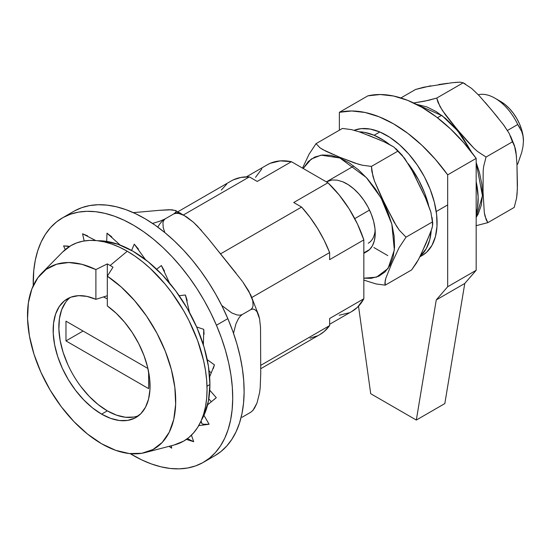 <?xml version="1.0" encoding="UTF-8"?>
<svg xmlns="http://www.w3.org/2000/svg" width="551" height="551" viewBox="0 0 551 551"><rect width="100%" height="100%" fill="white"/><g stroke="black" fill="none" stroke-linecap="round" stroke-linejoin="round"><path stroke-width="0.83" d="M521.769 131.641L523.002 135.994L521.769 131.641L517.747 124.512L507.45 130.456L517.747 124.512A40.313 23.273 -120 0 0 478.316 94.765A40.313 23.273 60 0 1 494.95 98.181A40.313 23.273 60 0 1 517.747 124.512L519.951 127.86M354.754 218.616L369.535 210.083L354.754 218.616M517.747 164.005L516.969 164.46L517.747 164.005A40.313 23.273 60 0 1 516.976 164.701A40.313 23.273 -120 0 0 517.747 164.005L521.763 152.269L517.747 164.005M365.781 252.144L369.556 249.562L363.832 252.868L369.535 249.582L372.448 245.712L374.349 240.746L375.197 234.85L374.942 228.259L373.606 221.226L371.236 214.015L367.93 206.907L363.805 200.171L359.025 194.069L353.77 188.841L348.246 184.675L342.667 181.747L337.24 180.156L332.177 179.963L326.495 181.802M523.45 141.201A32.247 18.617 -120 0 0 523.45 140.966L523.002 135.994L523.45 140.966A32.247 18.617 -120 0 0 500.645 101.474L505.095 104.545L509.372 108.513L513.318 113.224L516.769 118.493L519.607 124.12L521.714 129.891L523.009 135.58L523.45 141.393M523.45 140.966L523.002 146.47L521.763 152.269L523.002 146.47L523.45 140.966M70.308 297.402A68.524 39.562 -120 0 0 63.344 353.067A68.524 39.562 -120 0 0 107.307 410.853L101.604 414.138A68.524 39.562 60 0 1 56.836 353.756A68.524 39.562 60 0 1 67.339 298.842A68.524 39.562 60 0 1 95.902 299.338L95.902 269.577L107.307 263.908A107.486 62.056 60 0 1 110.152 265.492L127.253 251.242L110.152 265.492A107.486 62.056 60 0 1 113.003 267.201L107.307 276.161L107.307 263.908L107.307 305.915L116.24 313.305L124.657 322.287L132.254 332.549L138.756 343.728L143.942 355.416L147.613 367.207L149.652 378.675L149.975 389.412L148.577 399.041L145.505 407.217L140.87 413.643L134.843 418.092L127.625 420.413L119.484 420.516L110.703 418.402L101.604 414.138L92.499 407.892L83.724 399.868L75.583 390.363L68.365 379.715L62.332 368.295L57.697 356.518L54.632 344.802L53.233 333.562L53.557 323.196L55.596 314.077L59.267 306.528L64.446 300.825L70.955 297.161L78.545 295.667L86.962 296.404L95.902 299.338L95.902 269.577L81.941 264.328L68.696 262.517L56.657 264.204L46.263 269.322L37.895 277.697L31.848 289.013L28.363 302.857L27.55 318.726L29.444 336.041L33.983 354.169L40.994 372.435L50.217 390.184L61.326 406.769L73.903 421.57L87.499 434.05L101.604 443.762L115.71 450.346L129.306 453.556L141.882 453.273L152.985 449.52L162.214 442.425L169.226 432.246L173.758 419.359L175.659 404.241L174.846 387.429L171.354 369.556L165.314 351.262L156.945 333.224L146.545 316.095L134.506 300.515L121.268 287.037L107.307 276.161A104.807 60.507 60 0 1 172.918 376.085A104.807 60.507 60 0 1 145.14 452.578A104.807 60.507 60 0 1 101.604 443.762A104.807 60.507 60 0 1 35.581 358.935A104.807 60.507 60 0 1 41.635 273.289A104.807 60.507 60 0 1 95.902 269.577L107.307 263.908A107.486 62.056 60 0 1 110.152 265.492A107.486 62.056 60 0 1 113.003 267.201L107.307 276.161L107.307 305.915A68.524 39.562 60 0 1 147.386 366.291A68.524 39.562 60 0 1 135.863 417.534A68.524 39.562 60 0 1 101.604 414.138L107.307 410.853A68.524 39.562 -120 0 0 138.597 415.681M174.061 445.029L183.683 441.11L188.938 437.446L193.601 432.872L197.63 427.445L200.977 421.205L203.615 414.214L205.516 406.542L206.666 398.256L207.052 389.447L206.666 380.197L205.516 370.589L203.615 360.719L197.63 340.573L188.938 320.537L183.683 310.805L171.588 292.361L164.873 283.834L150.416 268.578L142.826 262L135.078 256.201L127.253 251.242A112.845 65.156 -120 0 0 62.683 251.965L41.635 273.289M267.152 164.866L270.19 163.316L280.19 160.885L291.424 161.698L327.928 182.774L339.161 194.937L349.162 208.912L357.503 224.105L363.832 239.892L363.832 298.766L357.503 307.238L351.813 311.473M349.162 312.803L339.161 315.234M255.519 177.353L261.856 168.881M231.014 181.072L233.369 179.84L240.959 177.429L249.348 176.899L257.221 181.444L291.424 161.698L327.928 182.774L293.724 202.52L301.597 207.066L309.986 217.28L317.576 228.451L324.174 240.305L329.629 252.572L329.629 259.638L363.832 239.892L363.832 298.766L329.629 318.512L329.629 325.579L324.174 331.537L319.704 334.671M317.576 335.779L309.986 338.19M221.316 190.04L226.771 184.075M145.14 452.578L174.137 445.008A112.845 65.156 -120 0 0 203.147 358.735A112.845 65.156 -120 0 0 127.253 251.242L119.436 247.165L111.688 244.024L104.091 241.834L96.721 240.622L89.641 240.401L82.925 241.173L76.637 242.929L70.831 245.65L62.635 252.021M95.902 299.338L103.505 296.927L95.902 299.338M107.307 298.945A68.524 39.562 -120 0 0 103.505 296.927A68.524 39.562 60 0 1 107.307 298.945M65.624 302.306L61.684 309.71L59.412 318.767L58.888 329.14L60.135 340.456L63.103 352.303L67.69 364.245M80.976 386.678L89.2 396.348L98.085 404.503L107.307 410.853L116.523 415.151L125.408 417.252L133.631 417.073M148.632 371.87L148.632 388.634L65.975 340.911L65.975 321.164L147.916 368.474L65.975 321.164L65.975 340.911L83.077 331.034L65.975 340.911L148.632 388.634L148.632 371.87M329.629 324.284L351.999 311.37A84.647 48.874 -120 0 0 363.832 298.766L329.629 318.512L329.629 325.579L260.733 365.354L329.629 325.579A88.683 51.202 -120 0 1 319.814 334.609L260.733 368.715M246.366 176.864L267.352 164.749A84.647 48.874 -120 0 1 291.424 161.698L257.221 181.444L249.348 176.899L183.462 214.938L249.348 176.899A88.683 51.202 -120 0 0 231.131 181.01L177.911 211.736M293.724 202.52L301.597 207.066L220.531 253.866L301.597 207.066A88.683 51.202 -120 0 1 329.629 252.572L329.629 259.638L363.832 239.892A84.647 48.874 -120 0 0 327.928 182.774L293.724 202.52M251.869 297.464L329.629 252.572L251.869 297.464M107.307 295.749L103.505 296.927L107.307 295.749M203.498 462.268L214.897 455.691A141.084 81.452 -120 0 0 227.845 318.643L216.44 325.228A141.084 81.452 60 0 1 203.498 462.268A141.084 81.452 60 0 1 130.194 453.645L141.765 459.92L151.463 463.97L160.982 466.821L170.231 468.46L179.123 468.86L187.567 468.019L195.488 465.946L202.809 462.661L209.449 458.198L215.358 452.591L220.476 445.911L224.746 438.203L228.135 429.553L230.607 420.041L232.136 409.758L232.715 398.807L232.329 387.291L230.986 375.314L228.699 363.006L225.49 350.47L221.392 337.839L216.44 325.228L210.689 312.761L204.187 300.557L196.996 288.731L189.186 277.401L180.838 266.677L172.029 256.656L162.848 247.44L153.371 239.12L143.701 231.771L133.934 225.462L124.147 220.255L114.45 216.206L104.931 213.354L95.681 211.715L86.789 211.315L78.345 212.156L70.425 214.229L63.11 217.514L56.464 221.977L50.554 227.584L45.437 234.271L41.167 241.972L37.778 250.622L35.305 260.134L33.776 270.417L33.232 285.7A141.084 81.452 60 0 1 62.415 217.907A141.084 81.452 60 0 1 216.44 325.228L227.845 318.643L222.087 306.177L215.586 293.972L208.395 282.146L200.592 270.816L192.244 260.093L183.435 250.078L174.247 240.863L164.777 232.536L155.106 225.187L145.333 218.878L135.553 213.678L125.855 209.628L116.33 206.77L107.08 205.13L98.195 204.731L89.744 205.571L81.823 207.644L74.509 210.93M186.376 439.395L193.676 441.716L187.45 438.617L193.676 441.716L186.376 439.395M214.869 455.705L220.855 451.613L226.764 446.014L231.875 439.326L236.145 431.619L239.533 422.968L242.006 413.457L243.535 403.174L244.114 392.222L243.728 380.707L242.385 368.736L240.098 356.421L236.896 343.886L232.797 331.254L227.845 318.643A141.084 81.452 -120 0 0 73.82 211.322L62.415 217.907M171.416 445.718L171.664 448.17L169.061 446.331L171.664 448.17L169.24 446.282L171.664 448.17L171.416 445.718M65.252 249.582L63.579 245.904L69.385 246.531L63.579 245.904L68.255 246.111L63.579 245.904L65.252 249.582M84.172 240.952L82.56 233.782L95.709 240.532L82.56 233.782L87.561 235.869L82.56 233.782L84.172 240.952M106.701 241.4L106.997 233.183L120.166 245.071L106.997 233.183L111.839 236.902L106.997 233.183L106.701 241.4M131.613 250.464L134.251 244.162L145.498 259.652L134.251 244.162L138.453 249.086L134.251 244.162L131.613 250.464M156.67 269.239L161.367 265.541L169.474 282.945L161.367 265.541L164.515 271.106L161.367 265.541L156.67 269.239M179.158 295.694L185.405 294.999L189.489 312.431L185.405 294.999L187.209 300.57L185.405 294.999L179.158 295.694M196.638 326.963L203.753 329.34L203.381 344.919L203.753 329.34L204.07 334.292L203.753 329.34L196.638 326.963M207.217 359.651L214.435 364.845L209.642 376.877L214.435 364.845L213.271 368.619L214.435 364.845L207.217 359.651M209.752 390.218L216.288 397.67L207.589 404.847L216.288 397.67L213.816 399.819L216.288 397.67L209.752 390.218M202.575 424.05L205.647 424.525L209.105 424.256L203.96 415.351L209.105 424.256L198.718 425.641L209.105 424.256L203.202 424.27L201.783 423.409M191.445 435.173L193.676 441.716L191.445 435.173M201.005 421.136L201.666 422.28M203.422 343.363L202.782 343.025L203.422 343.363M202.382 341.813L203.45 342.171L202.382 341.813M157.82 227.136A14.512 8.375 -60 0 1 165.107 218.912L160.052 221.13L152.524 223.417L160.052 221.13L165.107 218.912A14.512 8.375 120 0 0 157.82 227.136M186.968 217.163L175.473 210.454L169.005 209.717L159.184 210.337L171.822 209.766L175.824 210.675L176.113 211.853L173.937 213.816A14.512 8.375 -60 0 1 180.769 213.333A14.512 8.375 120 0 0 173.937 213.816L176.348 213.278L178.992 213.519L184.192 215.51L186.968 217.163L193.339 222.163L201.597 230.628M242.385 281.354L208.368 238.728L197.389 226.075L193.339 222.163L184.192 215.51L178.992 213.519L176.348 213.278L173.937 213.816L176.113 211.853L175.824 210.675M159.184 210.337L133.314 212.645L159.184 210.337M254.521 408.139L252.847 410.412L254.521 408.139L256.986 403.05L259.576 392.787L260.189 387.842L260.733 373.702L260.533 327.508L260.733 373.702L260.189 387.842L259.576 392.787L256.986 403.05L252.868 410.543M252.847 410.412L250.898 412.169L252.847 410.412M250.898 309.552L252.833 309.056L254.514 309.386L256.966 311.618L258.667 315.282L259.569 318.871L260.533 327.508L259.569 318.871L256.966 311.618L254.514 309.386L252.833 309.056L250.898 309.552L242.068 314.655L239.651 315.193L237.006 314.945L231.806 312.961L221.722 305.447L231.806 312.961L237.006 314.945L239.651 315.193L242.068 314.655L240.119 316.405L242.068 314.655L250.898 309.552L252.379 307.844L250.898 309.552M242.853 282.002L250.739 294.95L252.778 300.798L253.074 305.653L252.379 307.844L253.074 305.653L252.778 300.798L248.783 291.107L242.853 282.002M242.068 417.265L250.898 412.169L242.068 417.265M164.859 232.605L163.22 227.673L162.931 222.811L163.626 220.627L165.107 218.912L173.937 213.816L165.107 218.912L163.626 220.627L162.931 222.811L163.22 227.673L164.859 232.605M233.507 333.272L235.973 323.768L238.438 318.678L240.119 316.405L238.438 318.678L235.973 323.768L233.507 333.272M236.138 273.282L208.368 238.728M339.905 157.999L366.332 177.539L381.044 197.905L391.823 224.105L394.351 249.947L388.062 268.454L376.505 277.16L363.832 278.186L371.174 278.324L378.737 276.271L385.073 271.925L389.929 265.458L393.132 257.117L394.55 247.22L394.123 236.145L391.885 224.326L387.904 212.211L382.346 200.268L375.417 188.952L367.386 178.703L358.556 169.915L349.279 162.924L339.905 157.999A14.512 9.484 -67.7 0 1 339.836 157.29A14.512 9.484 112.3 0 0 339.905 157.999L330.786 155.32L322.287 155.01L314.724 157.063L308.388 161.409L303.202 168.496L311.274 159.032L321.095 155.162L339.905 157.999M432.749 223.279L432.053 217.411L432.749 223.279L432.507 226.192L430.861 231.695L420.261 256.153L416.639 262.793L411.618 269.928L385.245 285.156L376.071 283.944L363.832 280.094L376.071 283.944L385.245 285.156L384.867 283.29L385.831 278.234L391.761 263.364L399.069 247.688L406.032 237.164L399.282 230.187L396.479 226.082L384.791 203.966L374.473 181.052L371.842 171.368L371.429 166.416L362.282 165.21L354.293 162.903L339.836 157.29L326.061 151.305L320.048 147.854L316.047 143.653L309.028 154.294L302.533 168.11L309.028 154.294L316.047 143.653L342.419 128.431L351.566 129.637L359.555 131.944L379.653 139.906M368.357 135.257L384.46 141.986L393.8 146.993L402.161 155.23L410.137 166.967M427.101 201.604L430.889 212.121L432.397 221.943L406.032 237.164L399.282 230.187L393.924 221.805L380.417 194.916L374.473 181.052L372.931 176.237L371.429 166.416L397.794 151.194L404.537 158.171L412.293 170.941L425.517 198.002L430.999 212.5M373.881 247.537L387.759 255.588M375.128 230.27A33.763 19.492 60 0 1 368.24 243.232M342.667 181.747A40.313 23.273 60 0 1 346.731 183.752A40.313 23.273 60 0 1 375.231 233.121A40.313 23.273 60 0 1 363.832 252.868M414.586 175.397L423.402 193.435M387.787 143.542L393.8 146.993L397.794 151.194L371.429 166.416L362.282 165.21L358.178 164.143L339.836 157.29L322.914 149.652L320.048 147.854L316.047 143.653L342.419 128.431L351.566 129.637L359.555 131.944M385.245 285.156L411.618 269.928L418.574 259.411L425.889 243.735L431.819 228.865L432.507 226.192L432.397 221.943L406.032 237.164L399.069 247.688L391.761 263.364L385.831 278.234L385.142 280.907L385.245 285.156M416.301 104.277L442.164 115.703L457.785 130.945L471.697 152.393L462.53 137.144L454.403 127.019L445.518 118.396L436.213 111.605L426.846 106.894L416.301 104.277M476.174 162.504L482.449 195.784L476.174 217.376L478.199 213.974L481.223 205.454L482.462 195.426L481.856 184.254L479.432 172.387L476.174 162.497M476.174 225.676L487.842 222.652L486.154 219.773L484.295 212.514L483.048 192.037L483.179 170.755L483.695 166.271L486.058 157.049L477.552 151.484L473.812 148.123L457.447 129.754L442.446 110.579L437.99 102.348L436.736 98.071L428.52 100.344L413.677 102.982L424.911 101.122L436.736 98.071L463.102 82.85L471.615 88.415L479.067 95.55M438.727 84.544L447.749 83.284M430.786 85.784L415.564 89.469L400.887 97.94L415.564 89.469L423.781 87.196L452.192 82.719L460.037 82.14L463.102 82.85L471.615 88.415L478.84 95.309L491.719 110.145L503.958 125.366L509.186 133.39L512.423 141.827L514.469 145.616L516.487 156.346M465.409 84.028L462.75 82.581L463.102 82.85L436.736 98.071L439.973 106.508L445.201 114.525L451.2 122.205L467 140.953L473.812 148.123L477.552 151.484L486.058 157.049L512.423 141.827L486.058 157.049L483.695 166.271L483.179 170.755L483.048 192.037L484.295 212.514L485.032 216.295L487.842 222.652L514.207 207.431L487.842 222.652L475.974 225.717M503.332 124.519L509.186 133.39L515.24 148.185L515.977 151.973L516.955 164.108L517.348 189.358L516.569 198.215L514.207 207.431L516.569 198.215L517.093 193.732L517.43 185.074L516.955 164.108M485.39 102.651L497.966 117.694M455.016 82.409L460.037 82.14L463.102 82.85M207.004 386.203L209.917 384.522A108.836 62.835 -120 0 0 97.802 240.739L103.505 240.987L117.942 244.265L132.956 251.222L147.971 261.601L162.407 274.99L175.714 290.887L187.374 308.67L196.948 327.659L204.056 347.13L208.436 366.332L209.917 384.522L208.436 401.004L204.056 415.144L201.411 420.213A108.836 62.835 -120 0 0 209.917 384.522L207.004 386.203M447.674 174.846L476.174 158.385A133.356 76.995 -120 0 0 367.861 95.853L339.361 112.308A133.356 76.995 60 0 1 447.674 174.846L447.674 286.747L436.268 299.916L416.322 420.048L370.713 393.717L358.522 306.211L370.713 393.717L416.322 420.048L444.822 403.587L416.322 420.048L436.268 299.916L464.775 283.455L436.268 299.916L447.674 286.747L476.174 270.293L447.674 286.747L447.674 174.846L435.276 159.205L421.914 145.278L407.885 133.397L393.517 123.83L379.15 116.805L365.12 112.487L351.752 110.978L339.361 112.308L367.861 95.853L380.259 94.524L393.621 96.032L407.65 100.351L422.018 107.376L436.385 116.936L450.415 128.824L463.784 142.75L476.174 158.385L447.674 174.846M339.361 130.194L339.361 112.308L339.361 130.194M444.822 403.587L464.775 283.455L476.174 270.293L476.174 158.385L476.174 270.293L464.775 283.455L444.822 403.587M476.174 214.105A71.348 41.194 -120 0 0 476.174 181.665L478.137 196.845L477.531 207.892L476.174 214.105M419.945 256.78L422.307 255.416A71.348 41.194 -120 0 0 431.832 193.842A71.348 41.194 -120 0 0 379.832 131.978A71.348 41.194 -120 0 0 354.183 130.291L361.215 128.631L370.21 129.065L379.832 131.978L374.129 135.27L379.832 131.978L389.715 137.261L399.475 144.706L408.746 154.032L417.169 164.887L424.422 176.837L430.214 189.441L434.333 202.196L436.626 214.628L436.991 226.254L435.421 236.627L431.977 245.347L426.798 252.076L422.169 255.499M359.128 131.799A71.348 41.194 60 0 1 374.129 135.27L364.507 132.357L359.128 131.799M420.296 256.091L426.281 248.632L429.725 239.919L431.219 230.69A71.348 41.194 60 0 1 420.296 256.084M428.637 205.489L424.511 192.733L418.719 180.129L408.188 163.626M389.337 144.328L384.013 140.546L374.129 135.27A71.348 41.194 60 0 1 389.33 144.328M419.876 186.107L420.076 186.52L419.876 186.107M408.188 163.633A71.348 41.194 60 0 1 428.561 205.192M326.371 181.871L353.783 166.051M437.446 117.749L441.654 115.317M363.832 253.336L366.966 251.531M436.227 211.543L447.674 204.931M500.645 101.474L494.95 98.181M211.295 372.738L209.105 371.154M211.329 401.762L208.808 398.89M201.762 423.375L200.771 421.66M258.667 315.282L250.739 294.95M395.955 148.749L402.161 155.23M510.495 135.973L514.469 145.616"/></g></svg>
